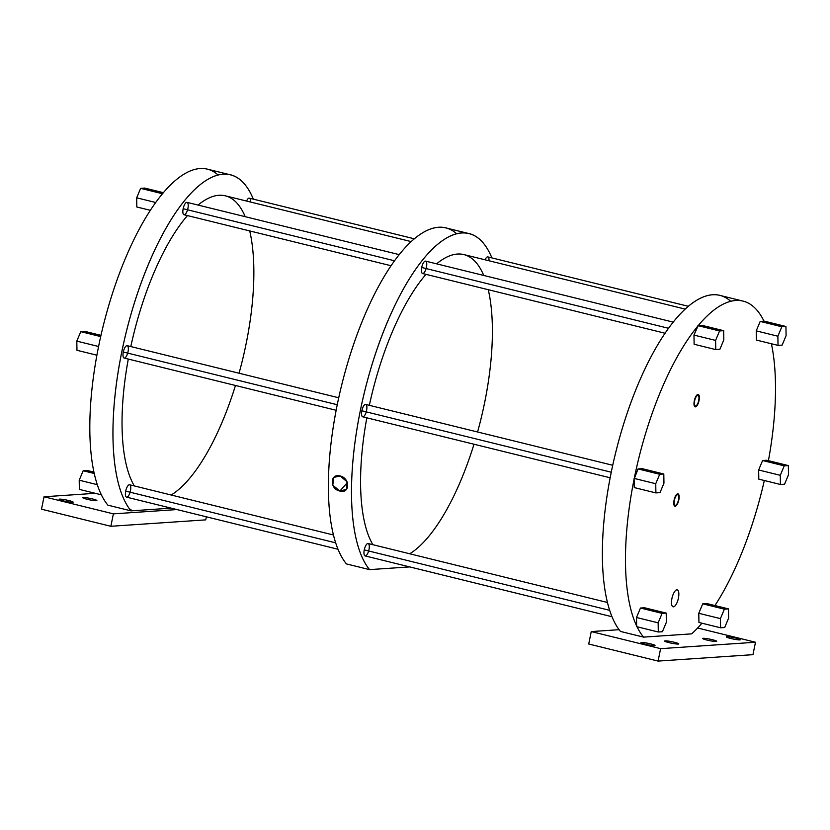 <?xml version="1.0" encoding="UTF-8"?>
<svg xmlns="http://www.w3.org/2000/svg" width="830" height="830" viewBox="0 0 830 830"><rect width="100%" height="100%" fill="white"/><g stroke="black" fill="none" stroke-linecap="round" stroke-linejoin="round"><path stroke-width="1.25" d="M72.604 502.326A7.169 0.757 11.5 0 0 73.133 502.16A7.169 0.757 11.5 0 0 67.541 500.262A7.169 0.757 11.5 0 0 59.615 499.131L59.501 499.66L59.615 499.131A7.169 0.757 11.5 0 0 59.086 499.297A7.169 0.757 11.5 0 0 64.678 501.196A7.169 0.757 11.5 0 0 72.604 502.326A7.169 0.757 -168.5 0 1 63.443 500.905A7.169 0.757 -168.5 0 1 59.615 499.131A7.169 0.757 -168.5 0 1 68.776 500.542A7.169 0.757 -168.5 0 1 72.604 502.326M95.274 493.311L44.032 496.776L41.5 509.195L110.857 526.282L113.388 513.863L176.935 509.568L113.388 513.863L110.857 526.282L41.5 509.195L44.032 496.776L113.388 513.863L44.032 496.776L95.274 493.311L44.032 496.776L41.5 509.195L110.857 526.282L205.736 519.87L206.359 516.81M619.087 629.69L591.251 631.578L588.719 643.997L658.076 661.085L660.607 648.655L658.076 661.085L588.719 643.997L591.251 631.578L660.607 648.655L591.251 631.578L619.087 629.69L591.251 631.578L588.719 643.997L658.076 661.085L752.955 654.663L755.487 642.244L697.636 627.999L755.487 642.244L752.955 654.663L755.487 642.244L660.607 648.655L755.487 642.244L697.636 627.999M83.332 497.523A7.169 0.757 -168.5 0 1 92.493 498.944A7.169 0.757 -168.5 0 1 96.322 500.729A7.169 0.757 -168.5 0 1 87.16 499.307A7.169 0.757 -168.5 0 1 83.332 497.523L83.228 498.062L83.332 497.523A7.169 0.757 11.5 0 0 82.813 497.699A7.169 0.757 11.5 0 0 88.395 499.598A7.169 0.757 11.5 0 0 96.322 500.729A7.169 0.757 11.5 0 0 96.851 500.552A7.169 0.757 11.5 0 0 91.258 498.654A7.169 0.757 11.5 0 0 83.332 497.523A7.169 0.757 -168.5 0 1 95.388 499.764A7.169 0.757 -168.5 0 1 90.771 500.075A7.169 0.757 -168.5 0 1 83.332 497.523L83.228 498.062M171.188 508.147L131.016 510.865L107.9 505.169A177.973 63.651 -76.2 0 1 101.312 494.701A177.973 63.651 -76.2 0 1 101.001 494.058A177.973 63.651 -76.2 0 1 98.459 347.116A177.973 63.651 -76.2 0 1 98.729 345.757A177.973 63.651 -76.2 0 1 161.975 194.376A177.973 63.651 -76.2 0 1 162.556 193.66A177.973 63.651 -76.2 0 1 207.386 169.154L230.512 174.85A177.973 63.651 103.8 0 0 132.126 310.337A177.973 63.651 103.8 0 0 131.016 510.865L171.188 508.147L131.016 510.865L107.9 505.169L131.016 510.865A177.973 63.651 103.8 0 1 144.887 273.07A177.973 63.651 103.8 0 1 253.347 199.148A177.973 63.651 103.8 0 0 230.512 174.85M641.517 642.462A7.169 0.757 -168.5 0 1 650.678 643.883A7.169 0.757 -168.5 0 1 654.507 645.667A7.169 0.757 -168.5 0 1 645.346 644.246A7.169 0.757 -168.5 0 1 641.517 642.462L641.403 643.001L641.517 642.462A7.169 0.757 11.5 0 0 640.988 642.638A7.169 0.757 11.5 0 0 646.58 644.537A7.169 0.757 11.5 0 0 654.507 645.667A7.169 0.757 11.5 0 0 655.026 645.491A7.169 0.757 11.5 0 0 649.444 643.592A7.169 0.757 11.5 0 0 641.517 642.462A7.169 0.757 -168.5 0 1 653.563 644.713A7.169 0.757 -168.5 0 1 648.946 645.024A7.169 0.757 -168.5 0 1 641.517 642.462L641.403 643.001M665.235 640.864A7.169 0.757 -168.5 0 1 674.396 642.285A7.169 0.757 -168.5 0 1 678.224 644.059A7.169 0.757 -168.5 0 1 669.063 642.648A7.169 0.757 -168.5 0 1 665.235 640.864L665.121 641.393L665.235 640.864A7.169 0.757 11.5 0 0 664.706 641.03A7.169 0.757 11.5 0 0 670.298 642.928A7.169 0.757 11.5 0 0 678.224 644.059A7.169 0.757 11.5 0 0 678.753 643.893A7.169 0.757 11.5 0 0 673.161 641.995A7.169 0.757 11.5 0 0 665.235 640.864A7.169 0.757 -168.5 0 1 677.29 643.105A7.169 0.757 -168.5 0 1 672.674 643.416A7.169 0.757 -168.5 0 1 665.235 640.864L665.121 641.393M703.186 638.301A7.169 0.757 -168.5 0 1 712.348 639.712A7.169 0.757 -168.5 0 1 716.176 641.497A7.169 0.757 -168.5 0 1 707.015 640.075A7.169 0.757 -168.5 0 1 703.186 638.301L703.072 638.83L703.186 638.301A7.169 0.757 11.5 0 0 702.657 638.467A7.169 0.757 11.5 0 0 708.249 640.366A7.169 0.757 11.5 0 0 716.176 641.497A7.169 0.757 11.5 0 0 716.705 641.331A7.169 0.757 11.5 0 0 711.113 639.432A7.169 0.757 11.5 0 0 703.186 638.301A7.169 0.757 -168.5 0 1 715.242 640.542A7.169 0.757 -168.5 0 1 710.625 640.853A7.169 0.757 -168.5 0 1 703.186 638.301L703.072 638.83M726.904 636.693A7.169 0.757 -168.5 0 1 736.065 638.114A7.169 0.757 -168.5 0 1 739.893 639.899A7.169 0.757 -168.5 0 1 730.732 638.478A7.169 0.757 -168.5 0 1 726.904 636.693L726.8 637.233L726.904 636.693A7.169 0.757 11.5 0 0 726.385 636.869A7.169 0.757 11.5 0 0 731.967 638.768A7.169 0.757 11.5 0 0 739.893 639.899A7.169 0.757 11.5 0 0 740.422 639.723A7.169 0.757 11.5 0 0 734.83 637.824A7.169 0.757 11.5 0 0 726.904 636.693A7.169 0.757 -168.5 0 1 738.959 638.934A7.169 0.757 -168.5 0 1 734.342 639.245A7.169 0.757 -168.5 0 1 726.904 636.693L726.8 637.233M701.921 623.195A177.973 63.651 103.8 0 1 691.66 633.861A177.973 63.651 103.8 0 0 701.921 623.195A177.973 63.651 103.8 0 1 691.66 633.861L643.561 637.118L620.446 631.423A177.973 63.651 103.8 0 1 626.515 415.145A177.973 63.651 103.8 0 1 730.742 301.311A177.973 63.651 103.8 0 0 626.515 415.145A177.973 63.651 103.8 0 0 620.446 631.423L643.561 637.118A177.973 63.651 103.8 0 1 637.025 626.764A177.973 63.651 103.8 0 0 643.561 637.118L691.66 633.861L643.561 637.118L620.446 631.423A177.973 63.651 -76.2 0 1 621.556 430.895A177.973 63.651 -76.2 0 1 719.932 295.407L743.047 301.103A177.973 63.651 103.8 0 0 698.217 325.609L702.024 325.36L697.916 325.63L697.625 326.325A177.973 63.651 103.8 0 0 634.39 477.707L638.052 468.94L642.161 468.66L638.052 468.94L634.12 479.066A177.973 63.651 103.8 0 0 636.662 626.007L636.506 617.499L640.459 608.037L644.568 607.768L640.459 608.037L636.506 617.499L636.672 626.671L658.304 632.004L636.672 626.671L658.304 632.004L658.149 622.822L636.506 617.499L658.149 622.822L662.101 613.37L640.459 608.037L662.101 613.37L666.21 613.09L644.568 607.768L666.21 613.09L666.365 622.272L662.413 631.723L658.304 632.004L662.413 631.723L666.365 622.272L666.21 613.09L662.101 613.37L658.149 622.822L658.304 632.004L662.413 631.723L666.365 622.272L666.21 613.09L662.101 613.37L658.149 622.822L658.304 632.004M110.857 526.282L205.736 519.87L110.857 526.282L113.388 513.863L176.935 509.568M658.076 661.085L752.955 654.663L658.076 661.085L660.607 648.655L755.487 642.244M714.941 605.547A177.973 63.651 103.8 0 0 764.326 480.518A177.973 63.651 103.8 0 1 714.941 605.547A177.973 63.651 103.8 0 0 764.326 480.518M768.414 460.671A177.973 63.651 103.8 0 0 771.392 343.755A177.973 63.651 103.8 0 1 768.414 460.671A177.973 63.651 103.8 0 0 771.392 343.755M763.994 321.169A177.973 63.651 103.8 0 0 698.217 325.609L693.963 335.092L694.129 344.263L715.761 349.596L719.869 349.316L723.822 339.864L723.667 330.682L719.558 330.963L697.916 325.63L719.558 330.963L715.605 340.414L715.761 349.596L715.605 340.414L693.963 335.092L697.625 326.325L693.963 335.092L694.129 344.263L715.761 349.596L719.869 349.316L723.822 339.864L723.667 330.682L702.024 325.36L723.667 330.682L723.822 339.864L719.869 349.316L715.761 349.596L694.129 344.263L693.963 335.092L715.605 340.414L719.558 330.963L723.667 330.682L702.024 325.36L698.217 325.609A177.973 63.651 103.8 0 1 763.994 321.169L760.187 321.428L756.234 330.88L756.4 340.061L778.032 345.384L782.14 345.114L786.093 335.652L785.937 326.481L781.829 326.75L777.876 336.212L781.829 326.75L760.187 321.428L756.234 330.88L777.876 336.212L778.032 345.384L777.876 336.212L756.234 330.88L756.4 340.061L778.032 345.384L782.14 345.114L786.093 335.652L785.937 326.481L764.295 321.148L785.937 326.481L764.295 321.148L760.187 321.428L781.829 326.75L785.937 326.481L786.093 335.652L782.14 345.114L778.032 345.384L756.4 340.061L756.234 330.88L760.187 321.428L763.994 321.169A177.973 63.651 103.8 0 0 743.047 301.103M724.683 627.522L720.575 627.791L698.943 622.469L698.777 613.287L702.73 603.835L706.838 603.555L702.73 603.835L698.777 613.287L698.943 622.469L720.575 627.791L720.419 618.62L698.777 613.287L720.419 618.62L724.372 609.158L702.73 603.835L724.372 609.158L728.481 608.888L706.838 603.555L728.481 608.888L728.636 618.06L724.683 627.522L728.636 618.06L728.481 608.888L724.372 609.158L720.419 618.62L720.575 627.791L724.683 627.522L728.636 618.06L728.481 608.888L724.372 609.158L720.419 618.62L720.575 627.791L724.683 627.522M788.344 465.578L766.702 460.245L762.594 460.526L758.641 469.977L758.807 479.159L758.641 469.977L762.594 460.526L766.702 460.245L788.344 465.578L788.5 474.75L784.547 484.212L780.439 484.481L758.807 479.159L780.439 484.481L780.283 475.31L758.641 469.977L758.807 479.159L780.439 484.481L784.547 484.212L788.5 474.75L788.344 465.578L766.702 460.245L762.594 460.526L758.641 469.977L780.283 475.31L784.236 465.848L762.594 460.526L784.236 465.848L788.344 465.578L784.236 465.848L780.283 475.31L780.439 484.481L784.547 484.212L788.5 474.75L788.344 465.578L784.236 465.848L780.283 475.31L780.439 484.481M698.217 325.609L697.625 326.325A177.973 63.651 103.8 0 0 634.39 477.707L634.12 479.066A177.973 63.651 103.8 0 0 636.662 626.007L636.506 617.499L658.149 622.822M663.803 473.992L642.161 468.66L638.052 468.94L634.099 478.402L634.265 487.573L634.12 479.066L634.265 487.573L655.897 492.906L655.741 483.724L634.099 478.402L655.741 483.724L659.694 474.272L638.052 468.94L659.694 474.272L663.803 473.992L642.161 468.66L663.803 473.992L663.959 483.174L660.006 492.626L655.897 492.906L634.265 487.573L655.897 492.906L660.006 492.626L663.959 483.174L663.803 473.992L659.694 474.272L655.741 483.724L655.897 492.906L660.006 492.626L663.959 483.174L663.803 473.992L659.694 474.272L655.741 483.724L655.897 492.906M677.529 494.742A5.426 1.94 -76.2 0 1 678.473 499.899A5.426 1.94 -76.2 0 1 675.371 505.325A5.426 1.94 -76.2 0 1 674.427 500.168A5.426 1.94 -76.2 0 1 677.529 494.742A5.426 1.94 103.8 0 0 674.5 499.868A5.426 1.94 103.8 0 0 675.153 505.314A5.426 1.94 103.8 0 0 675.371 505.325A5.426 1.94 103.8 0 0 678.411 500.2A5.426 1.94 103.8 0 0 677.747 494.763A5.426 1.94 103.8 0 0 677.529 494.742M697.75 395.37A5.426 1.94 -76.2 0 1 698.694 400.527A5.426 1.94 -76.2 0 1 695.592 405.953A5.426 1.94 -76.2 0 1 694.648 400.797A5.426 1.94 -76.2 0 1 697.75 395.37A5.426 1.94 103.8 0 0 694.71 400.496A5.426 1.94 103.8 0 0 695.374 405.932A5.426 1.94 103.8 0 0 695.592 405.953A5.426 1.94 103.8 0 0 698.621 400.828A5.426 1.94 103.8 0 0 697.968 395.391A5.426 1.94 103.8 0 0 697.75 395.37M676.907 589.819A8.736 3.123 -76.2 0 1 678.421 598.108A8.736 3.123 -76.2 0 1 673.441 606.834A8.736 3.123 -76.2 0 1 671.916 598.544A8.736 3.123 -76.2 0 1 676.907 589.819A8.736 3.123 103.8 0 0 672.041 598.005A8.736 3.123 103.8 0 0 673.047 606.792A8.736 3.123 103.8 0 0 673.441 606.834A8.736 3.123 103.8 0 0 678.328 598.534A8.736 3.123 103.8 0 0 677.218 589.84A8.736 3.123 103.8 0 0 676.907 589.819M672.684 606.616L673.441 606.834A8.736 3.123 103.8 0 0 678.847 593.875A8.736 3.123 103.8 0 0 673.223 594.259A8.736 3.123 103.8 0 0 673.441 606.834M674.946 505.221L675.371 505.325A5.426 1.94 103.8 0 0 678.743 497.274A5.426 1.94 103.8 0 0 675.236 497.512A5.426 1.94 103.8 0 0 675.371 505.325M695.167 405.849L695.592 405.953A5.426 1.94 103.8 0 0 698.953 397.902A5.426 1.94 103.8 0 0 695.457 398.13A5.426 1.94 103.8 0 0 695.592 405.953M366.238 411.867A6.37 2.283 -76.2 0 1 362.689 416.816A6.37 2.283 -76.2 0 1 361.839 410.788L611.233 472.218L361.839 410.788A6.37 2.283 -76.2 0 1 365.74 404.438L612.706 465.267M336.129 410.269L124.147 358.052A6.37 2.283 -76.2 0 1 123.297 352.024L337.229 404.718L123.297 352.024A6.37 2.283 -76.2 0 1 127.198 345.674L338.702 397.778M469.043 233.614A177.973 63.651 103.8 0 1 491.889 257.902A177.973 63.651 103.8 0 0 383.429 331.824A177.973 63.651 103.8 0 0 369.558 569.619L409.719 566.911L369.558 569.619L346.442 563.923A177.973 63.651 -76.2 0 1 347.552 363.405A177.973 63.651 -76.2 0 1 445.928 227.918L469.043 233.614A177.973 63.651 103.8 0 0 370.668 369.101A177.973 63.651 103.8 0 0 369.558 569.619L346.442 563.923A177.973 63.651 103.8 0 1 352.511 347.656A177.973 63.651 103.8 0 1 456.739 233.811A177.973 63.651 103.8 0 0 352.511 347.656A177.973 63.651 103.8 0 0 346.442 563.923L369.558 569.619L409.719 566.911M610.133 477.769L362.689 416.816A6.37 2.283 -76.2 0 1 361.839 410.788A6.37 2.283 -76.2 0 1 365.47 404.418A6.37 2.283 -76.2 0 1 366.58 410.466M368.645 550.964A6.37 2.283 -76.2 0 1 365.096 555.913A6.37 2.283 -76.2 0 1 364.245 549.885A6.37 2.283 -76.2 0 1 367.877 543.515A6.37 2.283 -76.2 0 1 368.987 549.564M485.062 259.8A6.37 2.283 -76.2 0 1 487.864 256.916A6.37 2.283 -76.2 0 1 489.005 260.776A6.37 2.283 -76.2 0 0 487.864 256.916A6.37 2.283 -76.2 0 0 485.062 259.8A6.37 2.283 -76.2 0 1 487.864 256.916L688.423 306.322M426.101 268.557A6.37 2.283 -76.2 0 1 422.553 273.506A6.37 2.283 -76.2 0 1 421.702 267.478A6.37 2.283 -76.2 0 1 425.334 261.108A6.37 2.283 -76.2 0 1 426.444 267.156M369.34 405.32A156.362 55.921 -76.2 0 1 425.987 274.357A156.362 55.921 -76.2 0 0 369.34 405.32A156.362 55.921 -76.2 0 1 425.987 274.357M436.601 263.836A156.362 55.921 -76.2 0 1 483.745 275.446A156.362 55.921 -76.2 0 0 436.601 263.836A156.362 55.921 -76.2 0 1 463.877 254.582L685.248 309.113M477.582 431.984A156.362 55.921 -76.2 0 0 488.258 289.691A156.362 55.921 -76.2 0 1 484.668 402.477M473.992 444.237A156.362 55.921 -76.2 0 1 409.719 553.776A156.362 55.921 -76.2 0 0 473.992 444.237M372.877 544.698A156.362 55.921 -76.2 0 1 366.839 417.832A156.362 55.921 -76.2 0 0 372.877 544.698A156.362 55.921 -76.2 0 1 366.839 417.832M340.144 475.974C329.842 473.09 329.562 489.109 339.885 491.059C350.001 494.151 350.281 478.132 340.144 475.974L333.785 477.416L332.778 485.166L339.885 491.059L347.345 482.635L339.885 491.059L346.515 489.347L346.982 481.722L340.144 475.974C329.842 473.09 329.562 489.109 339.885 491.059C350.001 494.151 350.281 478.132 340.144 475.974M127.696 353.113A6.37 2.283 -76.2 0 1 124.147 358.052A6.37 2.283 -76.2 0 1 123.297 352.024A6.37 2.283 -76.2 0 1 126.938 345.654A6.37 2.283 -76.2 0 1 128.048 351.702M130.103 492.211A6.37 2.283 -76.2 0 1 126.554 497.149A6.37 2.283 -76.2 0 1 125.704 491.121A6.37 2.283 -76.2 0 1 129.345 484.751A6.37 2.283 -76.2 0 1 130.455 490.8M246.531 201.047A6.37 2.283 -76.2 0 1 249.332 198.163A6.37 2.283 -76.2 0 1 250.473 202.022A6.37 2.283 -76.2 0 0 249.332 198.163A6.37 2.283 -76.2 0 0 246.531 201.047A6.37 2.283 -76.2 0 1 249.332 198.163L414.419 238.822M187.559 209.803A6.37 2.283 -76.2 0 1 184.011 214.742A6.37 2.283 -76.2 0 1 183.16 208.714A6.37 2.283 -76.2 0 1 186.802 202.344A6.37 2.283 -76.2 0 1 187.912 208.392M130.808 346.567A156.362 55.921 -76.2 0 1 187.456 215.593A156.362 55.921 -76.2 0 0 130.808 346.567A156.362 55.921 -76.2 0 1 187.456 215.593M198.059 205.072A156.362 55.921 -76.2 0 1 245.203 216.692A156.362 55.921 -76.2 0 0 198.059 205.072A156.362 55.921 -76.2 0 1 225.345 195.828L411.255 241.623M239.05 373.23A156.362 55.921 -76.2 0 0 249.716 230.927A156.362 55.921 -76.2 0 1 246.137 343.724M235.461 385.473A156.362 55.921 -76.2 0 1 171.177 495.012A156.362 55.921 -76.2 0 0 235.461 385.473M134.335 485.944A156.362 55.921 -76.2 0 1 128.297 359.079A156.362 55.921 -76.2 0 0 134.335 485.944A156.362 55.921 -76.2 0 1 128.297 359.079M162.556 193.66A177.973 63.651 103.8 0 1 218.197 175.057A177.973 63.651 103.8 0 0 162.556 193.66L161.975 194.376L162.556 193.66A177.973 63.651 103.8 0 0 161.975 194.376L162.255 193.681L140.623 188.358L136.67 197.81L155.718 202.499L136.67 197.81L136.826 206.992L150.355 210.322L136.826 206.992L136.67 197.81L140.623 188.358L162.556 193.66A177.973 63.651 103.8 0 0 161.975 194.376A177.973 63.651 103.8 0 0 98.729 345.757A177.973 63.651 103.8 0 0 98.459 347.116A177.973 63.651 103.8 0 0 101.001 494.058A177.973 63.651 103.8 0 0 101.312 494.701A177.973 63.651 103.8 0 0 107.9 505.169A177.973 63.651 103.8 0 1 101.312 494.701L101.001 494.058A177.973 63.651 103.8 0 0 101.312 494.701L101.001 494.058L101.011 494.721L79.369 489.399L101.011 494.721L79.369 489.399L79.213 480.217L79.369 489.399L79.213 480.217L97.276 484.668L79.213 480.217L83.166 470.766L94.205 473.484L83.166 470.766L79.213 480.217L83.166 470.766L87.275 470.486L93.915 472.114L87.275 470.486L83.166 470.766L87.275 470.486L93.915 472.114M162.255 193.681L140.623 188.358L144.731 188.078L163.386 192.674L144.731 188.078L140.623 188.358L144.731 188.078L163.386 192.674M98.448 346.452L98.729 345.757A177.973 63.651 103.8 0 0 98.459 347.116L98.729 345.757L98.448 346.452L76.806 341.12L98.448 346.452L76.806 341.12L76.962 350.291L96.892 355.209L76.962 350.291L76.806 341.12L80.759 331.658L76.806 341.12L80.759 331.658L100.71 336.575L80.759 331.658L84.868 331.388L100.98 335.351L84.868 331.388L80.759 331.658L84.868 331.388L100.98 335.351M611.959 616.721L365.096 555.913A6.37 2.283 -76.2 0 1 364.245 549.885L609.625 610.33L364.245 549.885A6.37 2.283 -76.2 0 1 368.147 543.536L607.394 602.466M337.955 549.232L126.554 497.149A6.37 2.283 -76.2 0 1 125.704 491.121L335.621 542.83L125.704 491.121A6.37 2.283 -76.2 0 1 129.605 484.772L333.39 534.976M665.11 333.255L422.553 273.506A6.37 2.283 -76.2 0 1 421.702 267.478L668.596 328.296L421.702 267.478A6.37 2.283 -76.2 0 1 425.593 261.128L673.286 322.144M391.106 265.756L184.011 214.742A6.37 2.283 -76.2 0 1 183.16 208.714L394.592 260.796L183.16 208.714A6.37 2.283 -76.2 0 1 187.061 202.364L399.282 254.644M346.38 480.612A8.093 6.37 43.1 0 1 342.427 476.866L346.38 480.612A8.093 6.37 -136.9 0 1 342.427 476.866M131.005 509.267A7.169 0.757 -168.5 0 1 129.739 509.236M675.184 506.248A6.37 2.283 103.8 0 0 678.753 500.231A6.37 2.283 103.8 0 0 677.975 493.85A6.37 2.283 103.8 0 0 677.716 493.829A6.37 2.283 103.8 0 0 674.157 499.847A6.37 2.283 103.8 0 0 674.925 506.227A6.37 2.283 103.8 0 0 675.184 506.248A6.37 2.283 103.8 0 0 679.137 496.797A6.37 2.283 103.8 0 0 675.029 497.066A6.37 2.283 103.8 0 0 675.184 506.248M695.405 406.876A6.37 2.283 103.8 0 0 698.964 400.859A6.37 2.283 103.8 0 0 698.196 394.478A6.37 2.283 103.8 0 0 697.937 394.447A6.37 2.283 103.8 0 0 694.378 400.465A6.37 2.283 103.8 0 0 695.146 406.856A6.37 2.283 103.8 0 0 695.405 406.876A6.37 2.283 103.8 0 0 699.358 397.414A6.37 2.283 103.8 0 0 695.25 397.695A6.37 2.283 103.8 0 0 695.405 406.876M59.501 499.66L59.615 499.131A7.169 0.757 -168.5 0 1 71.671 501.372A7.169 0.757 -168.5 0 1 67.054 501.683A7.169 0.757 -168.5 0 1 59.615 499.131M44.032 496.776L113.388 513.863M591.251 631.578L660.607 648.655M728.481 608.888L706.838 603.555L702.73 603.835L698.777 613.287L698.943 622.469L720.575 627.791M666.21 613.09L644.568 607.768L640.459 608.037L636.506 617.499M698.777 613.287L720.419 618.62M702.73 603.835L724.372 609.158M640.459 608.037L662.101 613.37M634.099 478.402L655.741 483.724M638.052 468.94L659.694 474.272M697.916 325.63L719.558 330.963L715.605 340.414L715.761 349.596M693.963 335.092L715.605 340.414M723.667 330.682L719.558 330.963M756.234 330.88L777.876 336.212L778.032 345.384M760.187 321.428L781.829 326.75L777.876 336.212M785.937 326.481L781.829 326.75M758.641 469.977L780.283 475.31M762.594 460.526L784.236 465.848M611.233 472.218L361.839 410.788A6.37 2.283 -76.2 0 1 366.487 405.165A6.37 2.283 -76.2 0 1 364.297 415.923A6.37 2.283 -76.2 0 1 361.839 410.788M337.229 404.718L123.297 352.024A6.37 2.283 -76.2 0 1 127.955 346.411A6.37 2.283 -76.2 0 1 125.766 357.159A6.37 2.283 -76.2 0 1 123.297 352.024M125.704 491.121A6.37 2.283 -76.2 0 1 130.362 485.509A6.37 2.283 -76.2 0 1 128.173 496.267A6.37 2.283 -76.2 0 1 125.704 491.121L335.621 542.83M183.16 208.714A6.37 2.283 -76.2 0 1 187.819 203.101A6.37 2.283 -76.2 0 1 185.63 213.86A6.37 2.283 -76.2 0 1 183.16 208.714L394.592 260.796M155.718 202.499L136.67 197.81L140.623 188.358M150.355 210.322L136.826 206.992L136.67 197.81M96.892 355.209L76.962 350.291L76.806 341.12M100.71 336.575L80.759 331.658M94.205 473.484L83.166 470.766M97.276 484.668L79.213 480.217M609.625 610.33L364.245 549.885A6.37 2.283 -76.2 0 1 368.894 544.262A6.37 2.283 -76.2 0 1 366.704 555.021A6.37 2.283 -76.2 0 1 364.245 549.885M668.596 328.296L421.702 267.478A6.37 2.283 -76.2 0 1 426.35 261.855A6.37 2.283 -76.2 0 1 424.161 272.613A6.37 2.283 -76.2 0 1 421.702 267.478M347.345 482.635L339.885 491.059M637.025 626.764A177.973 63.651 103.8 0 0 643.561 637.118M634.12 479.066A177.973 63.651 103.8 0 0 636.662 626.007M697.625 326.325A177.973 63.651 103.8 0 0 634.39 477.707M491.889 257.902A177.973 63.651 103.8 0 0 383.429 331.824A177.973 63.651 103.8 0 0 369.558 569.619M253.347 199.148A177.973 63.651 103.8 0 0 144.887 273.07A177.973 63.651 103.8 0 0 131.016 510.865M161.975 194.376A177.973 63.651 103.8 0 0 98.729 345.757M98.459 347.116A177.973 63.651 103.8 0 0 101.001 494.058"/></g></svg>
